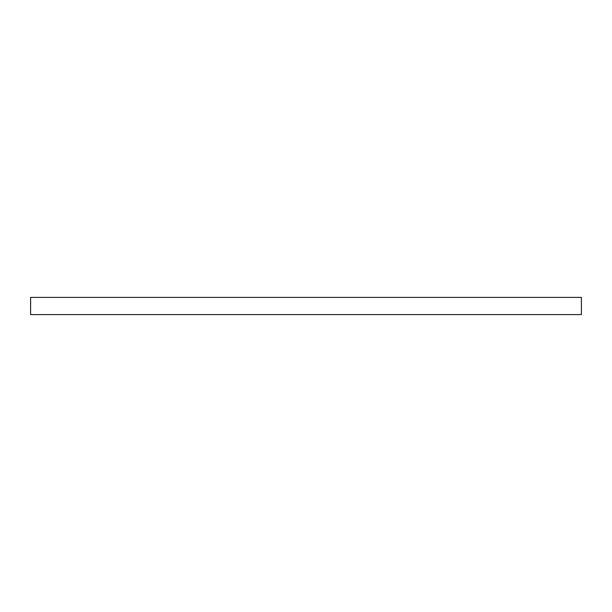 <?xml version="1.0" encoding="UTF-8"?>
<svg xmlns="http://www.w3.org/2000/svg" width="612" height="612" viewBox="0 0 612 612"><rect width="100%" height="100%" fill="white"/><g stroke="black" fill="none" stroke-linecap="round" stroke-linejoin="round"><path stroke-width="0.92" d="M30.6 314.606L581.4 314.606L581.4 297.394L30.6 297.394L30.6 314.606"/></g></svg>
